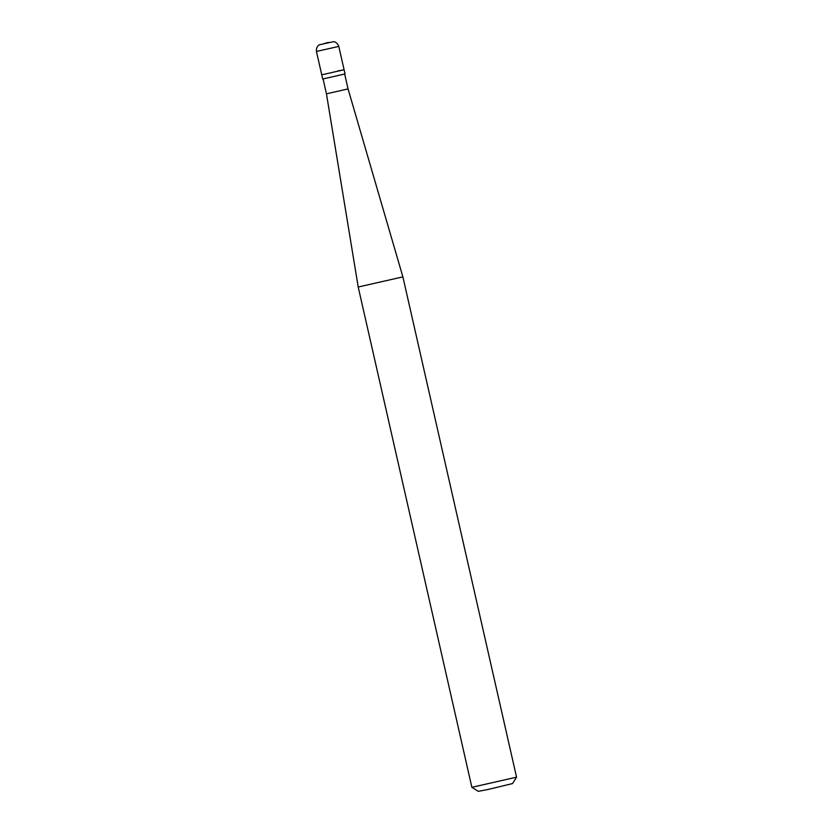 <?xml version="1.0" encoding="UTF-8"?>
<svg xmlns="http://www.w3.org/2000/svg" width="833" height="833" viewBox="0 0 833 833"><rect width="100%" height="100%" fill="white"/><g stroke="black" fill="none" stroke-linecap="round" stroke-linejoin="round"><path stroke-width="1.25" d="M316.446 51.469C315.978 46.086 319.643 44.576 319.403 44.784L333.544 41.671C332.929 41.608 336.803 41.296 338.781 46.388L316.446 51.469L321.746 74.824L344.091 69.743L321.746 74.824L322.704 79.01L345.039 73.939L344.091 69.743L337.677 70.982M344.685 74.085L348.048 88.912L326.453 93.817L358.211 287.021L471.874 787.32L516.554 777.168L402.891 276.879L358.211 287.021M516.554 777.179L512.524 783.572L488.107 789.455L478.277 791.35L471.884 787.32M326.359 42.952L324.089 43.566M326.161 42.993L328.431 42.379M324.037 43.576L328.483 42.368L324.037 43.576M338.781 46.388L344.091 69.743M323.089 78.989L326.453 93.817M348.048 88.912L402.891 276.879"/></g></svg>
